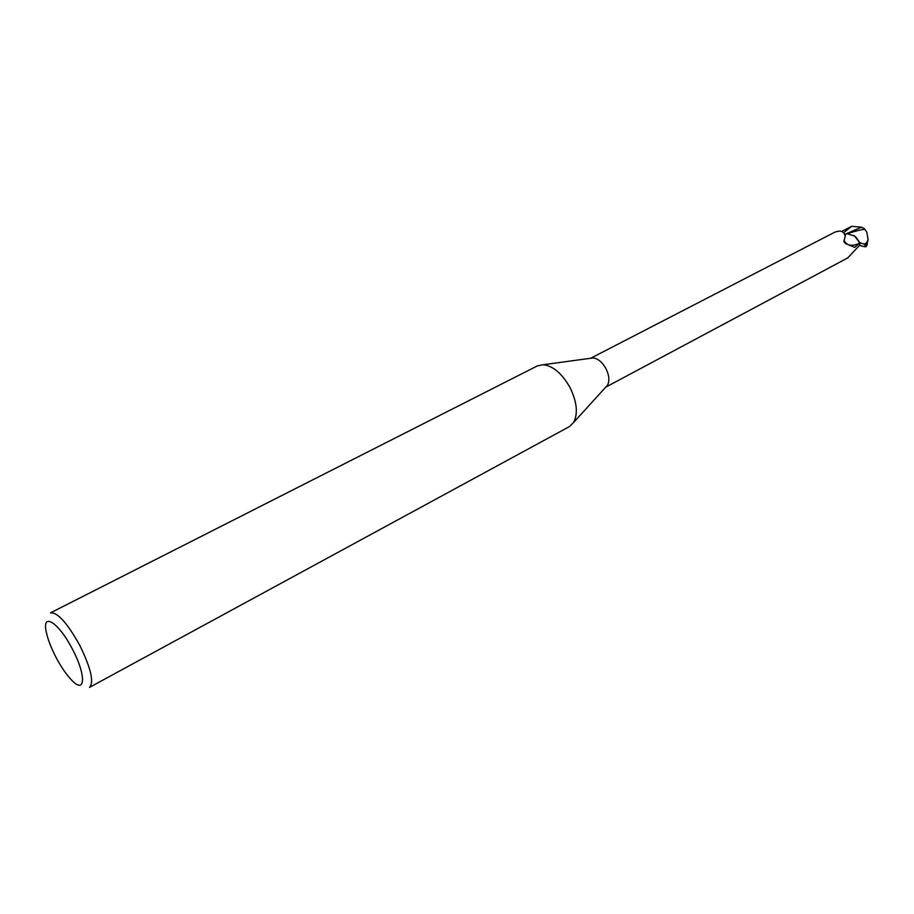 <?xml version="1.0" encoding="UTF-8"?>
<svg xmlns="http://www.w3.org/2000/svg" width="914" height="914" viewBox="0 0 914 914"><rect width="100%" height="100%" fill="white"/><g stroke="black" fill="none" stroke-linecap="round" stroke-linejoin="round"><path stroke-width="1.37" d="M537.432 365.863L543.316 364.697C553.244 366.011 562.156 373.655 570.05 387.627C576.985 401.989 578.174 413.596 573.638 422.439L569.342 426.632L89.549 687.351C94.199 682.175 90.909 668.123 79.689 645.204C67.145 622.8 57.399 612.026 50.441 612.894L537.432 365.863M590.798 358.265L593.117 357.945C597.985 358.539 602.269 362.127 605.982 368.685C609.238 375.437 609.729 380.967 607.467 385.274L605.891 387.01M56.005 657.326C50.898 647.466 47.619 638.806 46.146 631.346C41.998 611.866 58.85 622.64 72.355 649.031C86.316 675.058 85.55 694.823 71.92 680.404C66.562 674.92 61.261 667.231 56.005 657.326M845.404 234.178L845.187 236.258C844.102 231.208 840.549 229.894 834.516 232.327L834.459 232.35M853.802 235.492L856.087 237.32L859.686 242.53L859.868 245.455L864.747 246.746L866.312 246.334M845.793 234.087L847.107 233.721L854.601 236.063L859.309 242.004L858.977 243.49L854.761 247.363L845.473 243.558L843.919 241.216L845.187 236.258M847.735 257.862L859.571 245.318L859.309 242.004M844.799 234.475L845.736 234.121M858.977 243.49C851.631 246.654 846.695 245.638 844.159 240.428M867.386 243.01L867.078 244.998L859.777 242.724L854.601 236.063M859.571 245.352L859.686 242.53L856.087 237.32M841.737 231.413L851.654 226.306L861.525 227.175L864.324 228.649L866.849 232.167L868.106 239.834L866.483 242.861L866.084 244.701L867.112 243.741M864.393 244.346L866.084 244.701M866.483 242.861L864.427 244.049M847.392 233.687C855.687 230.991 861.399 229.54 864.553 229.334M861.525 227.175L844.776 234.407M859.777 242.724L859.937 245.466M851.654 226.295L843.702 232.682M865.295 244.849L864.747 246.746M593.117 357.945L543.316 364.697M834.516 232.327L590.627 358.288M847.621 257.988L605.776 387.136M843.919 241.216L844.342 242.324M607.467 385.274L573.638 422.439M866.769 244.506L868.106 239.834M860.154 227.609L861.468 227.186M866.026 246.769L867.078 244.998"/></g></svg>
